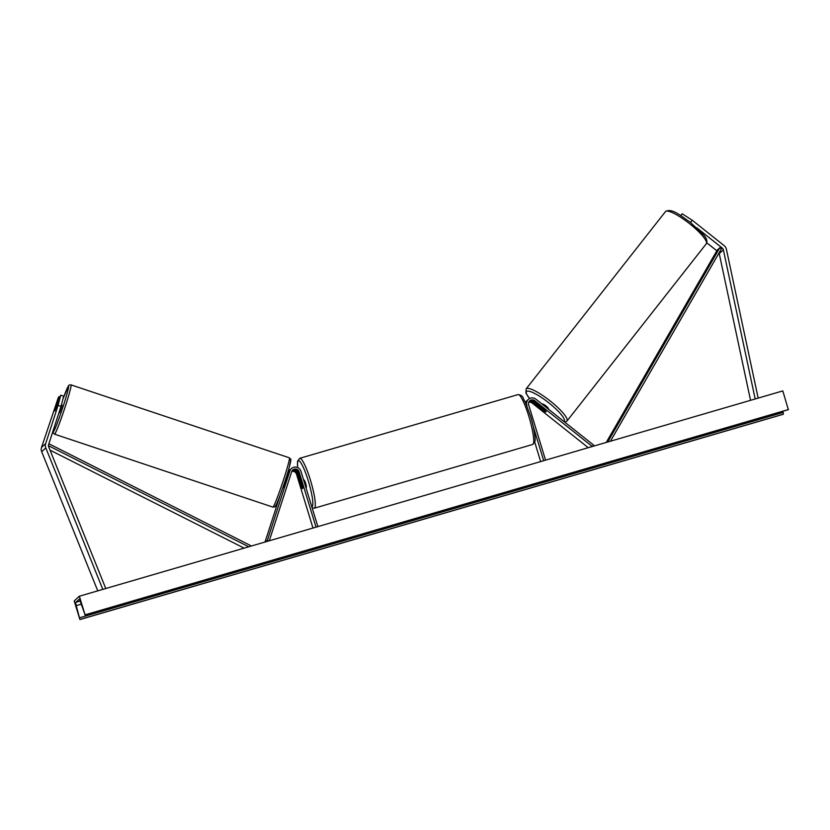 <?xml version="1.0" encoding="UTF-8"?>
<svg xmlns="http://www.w3.org/2000/svg" width="830" height="830" viewBox="0 0 830 830"><rect width="100%" height="100%" fill="white"/><g stroke="black" fill="none" stroke-linecap="round" stroke-linejoin="round"><path stroke-width="1.25" d="M680.808 215.582L682.218 213.798L692.282 220.282L724.154 245.639A6.256 6.152 -132.4 0 1 726.406 249.27L758.163 398.11M696.681 227.71L722.245 248.056A3.123 3.071 -132.4 0 1 723.376 249.872L755.186 398.971M719.029 252.994A3.123 3.071 -132.4 0 1 719.247 253.638L750.548 400.33M706.807 242.827L716.83 250.795M680.662 215.499L682.218 213.798M692.282 220.282L690.539 222.482M60.746 395.184L58.069 405.382L61.015 406.378L63.692 396.18L60.746 395.184L54.749 410.964L59.158 396.626L58.401 397.321L41.531 447.432A6.256 6.152 47.6 0 0 41.676 451.686L97.753 590.856M58.069 405.382L45.65 443.666A6.256 6.152 47.6 0 0 45.806 447.91L102.806 589.383M61.015 406.378L48.597 444.662A3.123 3.071 47.6 0 0 48.68 446.789L105.773 588.512M59.687 396.802L59.158 396.626M317.869 526.614L300.937 471.243A5.862 5.769 47.6 0 0 291.434 468.535L290.552 469.344A5.862 5.769 -132.4 0 0 288.975 471.793L283.632 487.366M290.158 469.739A5.862 5.769 47.6 0 0 289.732 470.091L288.85 470.901A5.862 5.769 47.6 0 0 287.875 472.063M289.732 470.091A5.862 5.769 47.6 0 0 288.155 472.54L285.769 479.885M312.983 528.036L296.507 474.148A3.911 3.849 47.6 0 0 291.745 471.471M292.336 470.413A3.911 3.849 -132.4 0 1 298.209 472.592L302.535 486.743A3.911 0.633 73.7 0 1 302.535 488.642A3.911 0.633 73.7 0 1 301.715 487.501L297.389 473.339A3.911 3.849 47.6 0 0 292.015 470.89M280.592 493.954L265.009 542.042M291.434 468.535A5.862 5.769 47.6 0 0 289.857 470.983L267.364 540.34L265.756 541.814M316.012 527.154L299.091 471.782A3.911 3.849 47.6 0 0 291.704 471.616L269.273 540.797M268.951 540.88L267.364 540.34M525.473 402.488A5.862 5.769 -132.4 0 1 527.102 400.579M525.349 402.208A5.862 5.769 -132.4 0 1 525.795 401.741L526.677 400.942M528.689 402.322A3.911 3.849 -132.4 0 1 532.134 403.048L588.252 447.692M528.969 401.741A3.911 3.849 -132.4 0 1 533.005 402.249L540.361 408.09M545.559 460.152L528.627 404.791A3.911 3.849 -132.4 0 1 534.707 400.693L592.298 446.509M527.019 406.129L526.78 405.331A5.862 5.769 -132.4 0 1 535.9 399.178L593.637 445.119L592.61 446.426M543.702 460.692L533.265 426.547M541.17 407.323A3.911 0.809 -141.8 0 0 539.957 407.063A3.911 0.809 -141.8 0 0 539.936 407.084A3.911 0.809 -141.8 0 0 540.413 408.153L544.781 411.628A3.911 0.809 -141.8 0 0 546.067 411.929A3.911 0.685 -141.8 0 0 546.078 411.908A3.911 0.685 -141.8 0 0 545.258 410.58L533.835 401.492A3.911 3.849 47.6 0 0 529.291 401.264M540.672 461.584L534.738 442.172M528.378 399.386L527.496 400.185A5.862 5.769 47.6 0 0 525.784 403.162M305.948 487.646L306.239 487.552A3.911 0.633 -106.3 0 0 305.658 483.33A3.911 0.633 -106.3 0 0 304.05 480.051L303.666 480.165M300.989 481.898A3.911 0.633 -106.3 0 0 300.346 481.13A3.911 0.633 -106.3 0 0 300.273 482.552L301.892 487.874A3.911 0.633 -106.3 0 0 302.535 488.642A3.911 0.633 -106.3 0 0 302.618 487.22L301.051 481.877M548.423 408.92A3.911 0.809 -141.8 0 0 548.443 408.9A3.911 0.809 -141.8 0 0 545.922 405.891A3.911 0.809 -141.8 0 0 542.312 404.054A3.911 0.809 -141.8 0 0 542.301 404.075A3.911 0.809 -141.8 0 0 542.28 404.096M79.369 596.22L85.065 614.843L80.437 601.781A3.32 0.54 -106.3 0 0 79.161 599.281A3.32 0.54 -106.3 0 0 79.13 599.302L75.821 602.321A3.32 0.54 -106.3 0 0 76.267 605.599L79.908 619.564L74.212 600.93L79.369 596.22L782.804 390.909L788.344 409.647M85.065 614.843L788.5 409.543M79.908 619.564L783.344 414.253L782.877 411.255M59.677 412.562L62.126 405.237M57.26 404.283L54.873 410.871M286.07 480.746L284.337 485.986M606.242 442.442L717.213 250.131L719.786 247.776L721.467 248.761L610.413 441.228M607.083 442.193L608.183 441.197L608.95 441.653M719.786 247.776L608.183 441.197M48.451 445.689L248.73 546.783M50.028 450.14L244.134 548.132M48.897 443.76L250.587 545.569L250.204 546.358M721.467 248.761L722.245 248.056M719.247 253.638L723.376 249.872M41.531 447.432L45.65 443.666M41.676 451.686L45.806 447.91M287.574 473.079L288.155 472.54M296.507 474.148L297.389 473.339M288.975 471.793L289.857 470.983M298.209 472.592L299.091 471.782M532.134 403.048L533.005 402.249M533.835 401.492L534.707 400.693M528.855 416.38A25.989 4.181 -106.3 0 0 518.148 394.572C524.228 395.775 522.319 398.099 525.193 401.876L530.474 416.038C534.406 428.643 535.724 440.066 534.904 441.487L532.715 444.455A25.989 4.181 -106.3 0 0 528.855 416.38M311.831 506.891A24.029 3.87 -106.3 0 0 308.314 480.902A24.029 3.87 -106.3 0 0 300.232 461.937A24.029 3.87 -106.3 0 0 297.68 467.56M518.148 394.572L299.713 458.316A25.989 4.181 73.7 0 1 310.43 480.134A25.989 4.181 73.7 0 1 314.28 508.209L532.715 444.455M665.567 211.494A25.989 5.405 -141.8 0 0 665.452 211.609L665.733 211.297C672.528 208.32 679.884 215.209 690.207 222.222L703.259 234.527C706.61 238.117 707.627 241.188 706.32 243.73A25.989 5.405 -141.8 0 0 689.523 223.654A25.989 5.405 -141.8 0 0 665.567 211.494M564.027 421.557A24.029 5.001 -141.8 0 0 564.172 421.443A24.029 5.001 -141.8 0 0 549.014 402.996A24.029 5.001 -141.8 0 0 526.573 391.532A24.029 5.001 -141.8 0 0 529.623 398.525M665.452 211.609L526.116 388.928A25.989 5.405 38.2 0 1 526.22 388.814A25.989 5.405 38.2 0 1 550.186 400.973A25.989 5.405 38.2 0 1 566.983 421.038A25.989 5.405 38.2 0 1 566.88 421.163M706.216 243.844A25.989 5.405 -141.8 0 0 706.32 243.73L566.983 421.038L564.877 422.231M75.821 602.321L80.188 601.045M84.961 614.947L788.396 409.636L84.94 614.957M80.012 619.46L783.447 414.16M79.784 617.728L783.219 412.417M76.267 605.599L81.205 604.157M62.924 399.106A24.029 1.338 108.5 0 1 68.257 386.334A24.029 1.338 108.5 0 1 63.371 405.766A24.029 1.338 108.5 0 1 53.608 431.496A24.029 1.338 108.5 0 1 53.41 429.836M53.359 429.992L53.245 432.855L54.552 434.173A25.989 1.442 -71.5 0 0 54.863 433.945A25.989 1.442 -71.5 0 0 64.792 408.049A25.989 1.442 -71.5 0 0 71.017 384.881C69.409 384.85 68.589 385.141 68.558 385.753L62.935 399.064M275.653 505.657A24.029 1.338 -71.5 0 0 285.416 479.927A24.029 1.338 -71.5 0 0 290.293 460.494M71.017 384.881L289.359 457.807A25.989 1.442 108.5 0 1 283.134 480.975A25.989 1.442 108.5 0 1 273.205 506.871A25.989 1.442 108.5 0 1 272.894 507.099L54.552 434.173M299.713 458.316L297.534 461.231L297.617 467.529M312.163 507.95L314.28 508.209M526.116 388.928L525.919 393.088L529.54 398.566M289.359 457.807C291.247 461.335 291.704 454.944 289.338 466.979C285.51 481.452 275.653 507.981 275.342 506.238C275.467 506.746 274.647 507.037 272.894 507.099M61.389 404.947L62.167 405.206M285.468 479.782L286.298 480.062M282.988 487.2L284.441 487.687M59.065 412.406L59.698 412.614"/></g></svg>
